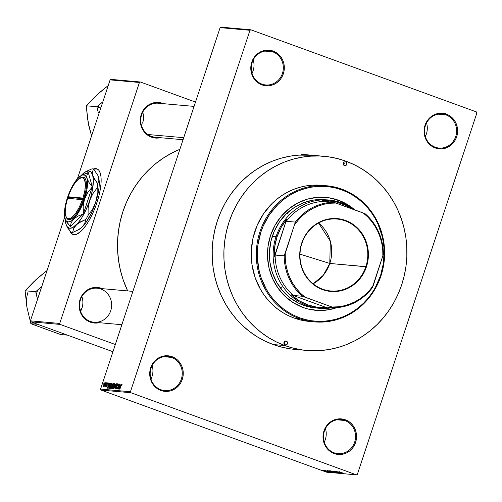<?xml version="1.0" encoding="UTF-8"?>
<svg xmlns="http://www.w3.org/2000/svg" width="502" height="502" viewBox="0 0 502 502"><rect width="100%" height="100%" fill="white"/><g stroke="black" fill="none" stroke-linecap="round" stroke-linejoin="round"><path stroke-width="0.75" d="M445.927 114.883A17.081 16.039 95.1 0 0 425.451 125.538A17.081 16.039 95.1 0 0 435.234 147.205L435.259 147.964A17.859 16.767 -84.9 0 1 425.031 125.305A17.859 16.767 -84.9 0 1 446.435 114.167L445.927 114.883L438.171 114.192L445.927 114.883A17.081 16.039 -84.9 0 1 456.249 134.536A17.081 16.039 -84.9 0 1 439.068 148.059A17.081 16.039 -84.9 0 1 435.234 147.205A17.081 16.039 -84.9 0 1 424.912 127.552A17.081 16.039 -84.9 0 1 442.093 114.029A17.081 16.039 -84.9 0 1 445.927 114.883L446.435 114.167L443.241 113.37L439.959 113.251L436.709 113.816L433.615 115.046L430.804 116.891L428.375 119.281L426.424 122.124L425.031 125.305L424.246 128.713L424.096 132.214L424.592 135.665L425.715 138.941L427.415 141.915L429.63 144.476L432.285 146.515L435.259 147.964L438.453 148.761L441.741 148.881L444.992 148.316L448.079 147.086L450.896 145.241L453.325 142.857L455.27 140.014L456.663 136.826L457.454 133.419L457.598 129.924L457.102 126.466L455.985 123.191L454.279 120.216L452.064 117.663L449.416 115.617L446.435 114.167A17.859 16.767 -84.9 0 1 456.663 136.826A17.859 16.767 -84.9 0 1 435.259 147.964L435.234 147.205A17.081 16.039 95.1 0 0 455.709 136.55A17.081 16.039 95.1 0 0 445.927 114.883M344.855 420.494A17.081 16.039 95.1 0 0 324.38 431.149A17.081 16.039 95.1 0 0 334.163 452.817L334.188 453.576A17.859 16.767 -84.9 0 1 323.959 430.923A17.859 16.767 -84.9 0 1 345.363 419.785L344.855 420.494L337.099 419.804L344.855 420.494A17.081 16.039 -84.9 0 1 355.178 440.147A17.081 16.039 -84.9 0 1 337.997 453.676A17.081 16.039 -84.9 0 1 334.163 452.817A17.081 16.039 -84.9 0 1 323.84 433.17A17.081 16.039 -84.9 0 1 341.021 419.641A17.081 16.039 -84.9 0 1 344.855 420.494L345.363 419.785L342.169 418.988L338.888 418.869L335.637 419.434L332.544 420.663L329.732 422.502L327.304 424.893L325.352 427.735L323.959 430.923L323.175 434.33L323.024 437.826L323.52 441.277L324.643 444.559L326.344 447.533L328.559 450.087L331.207 452.133L334.188 453.576L337.382 454.379L340.663 454.498L343.92 453.927L347.007 452.704L349.825 450.859L352.253 448.468L354.199 445.625L355.592 442.438L356.376 439.03L356.527 435.535L356.031 432.084L354.914 428.802L353.207 425.828L350.992 423.274L348.344 421.234L345.363 419.785A17.859 16.767 -84.9 0 1 355.592 442.438A17.859 16.767 -84.9 0 1 334.188 453.576L334.163 452.817A17.081 16.039 95.1 0 0 354.638 442.168A17.081 16.039 95.1 0 0 344.855 420.494M171.558 357.399A17.081 16.039 95.1 0 0 151.089 368.054A17.081 16.039 95.1 0 0 160.872 389.721L160.897 390.481A17.859 16.767 -84.9 0 1 150.669 367.828A17.859 16.767 -84.9 0 1 172.073 356.69L171.558 357.399L163.803 356.709L171.558 357.399A17.081 16.039 -84.9 0 1 181.887 377.052A17.081 16.039 -84.9 0 1 164.706 390.575A17.081 16.039 -84.9 0 1 160.872 389.721A17.081 16.039 -84.9 0 1 150.55 370.068A17.081 16.039 -84.9 0 1 167.731 356.546A17.081 16.039 -84.9 0 1 171.558 357.399L172.073 356.69L168.879 355.887L165.591 355.767L162.341 356.338L159.253 357.562L156.436 359.407L154.007 361.798L152.062 364.64L150.669 367.828L149.878 371.235L149.734 374.73L150.23 378.182L151.347 381.457L153.047 384.432L155.269 386.992L157.917 389.031L160.897 390.481L164.085 391.278L167.373 391.397L170.624 390.832L173.717 389.602L176.528 387.757L178.957 385.373L180.908 382.53L182.301 379.343L183.086 375.935L183.236 372.44L182.741 368.983L181.617 365.707L179.917 362.733L177.695 360.179L175.047 358.133L172.073 356.69A17.859 16.767 -84.9 0 1 182.301 379.343A17.859 16.767 -84.9 0 1 160.897 390.481L160.872 389.721A17.081 16.039 95.1 0 0 181.347 379.066A17.081 16.039 95.1 0 0 171.558 357.399M272.636 51.788A17.081 16.039 95.1 0 0 252.161 62.436A17.081 16.039 95.1 0 0 261.944 84.11L261.969 84.869A17.859 16.767 -84.9 0 1 251.74 62.21A17.859 16.767 -84.9 0 1 273.144 51.072L272.636 51.788L264.874 51.097L272.636 51.788A17.081 16.039 -84.9 0 1 282.959 71.435A17.081 16.039 -84.9 0 1 265.778 84.963A17.081 16.039 -84.9 0 1 261.944 84.11A17.081 16.039 -84.9 0 1 251.621 64.457A17.081 16.039 -84.9 0 1 268.802 50.928A17.081 16.039 -84.9 0 1 272.636 51.788L273.144 51.072L269.95 50.275L266.662 50.156L263.412 50.721L260.325 51.951L257.507 53.796L255.079 56.186L253.133 59.029L251.74 62.21L250.95 65.618L250.805 69.119L251.301 72.57L252.418 75.846L254.119 78.82L256.34 81.38L258.988 83.42L261.969 84.869L265.163 85.666L268.445 85.786L271.695 85.221L274.789 83.991L277.6 82.146L280.028 79.755L281.98 76.913L283.373 73.731L284.157 70.324L284.308 66.822L283.812 63.371L282.689 60.096L280.988 57.121L278.773 54.561L276.119 52.522L273.144 51.072A17.859 16.767 -84.9 0 1 283.373 73.731A17.859 16.767 -84.9 0 1 261.969 84.869L261.944 84.11A17.081 16.039 95.1 0 0 282.419 73.455A17.081 16.039 95.1 0 0 272.636 51.788M93.416 168.986A34.945 11.678 110 0 1 95.857 168.603L96.133 168.703A34.945 11.678 -70 0 0 93.642 169.105M73.141 234.559L71.253 233.091L70.449 231.786A34.945 11.678 -70 0 0 73.104 234.541M97.011 168.879A34.945 11.678 -70 0 0 96.133 168.703L95.857 168.603A34.945 11.678 110 0 1 96.88 168.829A34.945 11.678 110 0 1 96.415 204.195A34.945 11.678 110 0 1 73.989 234.723A34.945 11.678 110 0 1 72.966 234.497A34.945 11.678 110 0 1 69.916 231.108L71.861 233.876L73.989 234.723L76.536 234.296L80.935 231.322L85.673 225.793L88.823 220.911L93.228 212.277L95.788 205.964L98.819 196.257L100.187 189.994L100.971 184.184L100.984 176.779L100.218 173.008L98.869 170.335L97.984 169.444L95.857 168.603L93.303 169.03M162.133 104.077A17.081 16.039 95.1 0 0 141.664 114.732A17.081 16.039 95.1 0 0 151.447 136.4L151.472 137.159A17.859 16.767 -84.9 0 1 141.244 114.5A17.859 16.767 -84.9 0 1 162.648 103.362L159.454 102.565L156.166 102.446L152.915 103.01L149.828 104.24L147.011 106.085L144.582 108.476L142.637 111.319L141.244 114.5L140.453 117.907L140.309 121.409L140.805 124.86L141.922 128.135L143.622 131.11L145.844 133.67L148.492 135.709L151.472 137.159L154.66 137.956L160.42 137.711A17.859 16.767 -84.9 0 1 151.472 137.159L151.447 136.4A17.081 16.039 -84.9 0 1 141.125 116.746A17.081 16.039 -84.9 0 1 158.299 103.224A17.081 16.039 -84.9 0 1 162.133 104.077M97.25 288.217A17.081 16.039 95.1 0 0 79.956 301.664A17.081 16.039 95.1 0 0 90.266 321.387L90.291 322.14A17.859 16.767 -84.9 0 1 80.063 299.487A17.859 16.767 -84.9 0 1 101.467 288.349L98.273 287.552L94.991 287.433L91.74 287.997L88.647 289.227L85.836 291.072L83.407 293.457L81.456 296.299L80.063 299.487L79.278 302.894L79.128 306.389L79.623 309.847L80.747 313.122L82.447 316.097L84.662 318.651L87.317 320.696L90.291 322.14L93.485 322.943L99.239 322.692A17.859 16.767 -84.9 0 1 90.291 322.14L90.266 321.387A17.081 16.039 -84.9 0 1 79.944 301.733A17.081 16.039 -84.9 0 1 97.124 288.204L132.892 291.386M312.395 155.269L298.809 155.118L289.874 156.204L281.07 158.205L272.486 161.123L264.203 164.913L256.296 169.544L248.848 174.978L241.926 181.153L235.601 188.012L229.929 195.491L224.971 203.517L220.767 212.02L217.36 220.905L214.787 230.092L213.074 239.492L212.227 249.017L212.264 258.58L213.181 268.074L214.969 277.424L217.611 286.523L221.081 295.301L225.348 303.66L230.368 311.529L236.091 318.826L242.466 325.478L249.438 331.433L256.924 336.622L264.861 341.002L273.176 344.523A97.451 91.483 -84.9 0 1 214.279 232.42A97.451 91.483 -84.9 0 1 312.288 155.256L312.175 155.25M476.9 112.919L357.361 474.365L356.433 474.848L130.878 392.721L101.027 390.067L326.582 472.194L356.433 474.848L130.878 392.721L130.432 391.736L100.582 389.081L220.114 27.635L249.971 30.289L130.432 391.736L249.971 30.289L250.9 29.806L221.049 27.152L250.9 29.806L476.454 111.933L250.9 29.806L249.971 30.289L220.114 27.635L221.049 27.152L220.114 27.635L100.582 389.081L101.027 390.067L100.582 389.081L130.432 391.736L130.878 392.721L101.027 390.067L326.582 472.194L356.433 474.848L357.361 474.365L476.9 112.919L476.454 111.933L476.9 112.919M104.931 382.599L103.807 384.532L103.65 386.471L105.094 383.302L104.931 382.599L103.807 384.532L103.65 386.471L104.767 384.576L104.974 382.606M105.263 385.931L106.474 382.8L104.749 386.358L105.263 385.931L105.238 386.54L106.305 382.788L104.749 386.358L105.263 385.931M107.466 383.371L107.673 384.08L107.767 382.894L107.127 383.34L106.688 384.714L106.951 385.649L106.556 386.176L106.342 385.611L106.311 386.691L107.183 385.461L107.139 383.697L107.516 383.39L107.673 384.08L107.66 382.838L106.844 384.011L106.926 385.743L106.556 386.176L106.342 385.611L106.386 386.709L107.121 385.68L106.982 384.275L107.522 383.39M110.653 383.17L109.304 385.272L108.846 388.291L109.449 388.36L111.149 383.214L110.653 383.17L111.111 383.34L110.653 383.17L109.154 385.718L108.739 388.197L109.449 388.36L111.149 383.214L110.653 383.17M113.414 383.415L112.448 384.733L111.664 388.554L112.235 388.604L113.935 383.465L113.414 383.415L113.891 383.591L113.414 383.415L112.398 384.883L111.67 387.224L111.708 388.561L112.235 388.604L113.935 383.465L113.414 383.415M116.131 383.66L113.898 388.755L116.025 384.268L115.102 388.862L116.301 383.672L113.898 388.755L116.025 384.268L115.102 388.862L116.131 383.66M119.752 383.98L118.39 388.096L118.855 383.904L117.154 389.044L118.685 384.934L118.221 389.138L119.752 383.98L118.39 388.096L118.855 383.904L117.154 389.044L118.685 384.934L118.221 389.138L119.752 383.98M122.074 384.494L121.873 384.112L121.409 384.67L119.821 389.282L121.484 384.927L121.773 384.739L121.766 385.743L121.93 384.105L120.976 385.793L119.821 389.282L121.409 385.078L121.741 384.708L121.766 385.743L121.93 384.105M121.17 384.105L120.518 385.63L119.934 385.58L120.116 384.011L118.955 389.207L121.352 384.124L120.518 385.63L119.934 385.58L120.116 384.011L118.955 389.207L121.17 384.105M117.305 384.312L117.506 385.498L117.706 383.854L116.853 384.325L116.313 385.887L116.696 387.186L116.062 388.385L115.799 387.412L115.749 388.981L116.828 387.368L116.847 384.727L117.38 384.344L117.506 385.498L117.631 383.754L116.495 385.159L116.709 387.067L115.956 388.385L116.351 388.529L115.799 387.412L115.799 388.994L116.753 387.626L116.665 385.166L117.305 384.312L117.75 384.469L117.374 384.344M115.077 384.325L114.776 383.484L113.885 384.639L112.956 387.431L113.032 388.73L113.948 387.858L114.927 385.185L114.858 383.478L114.111 384.218L113.333 386.051L113.107 388.755L114.657 386.107L115.077 384.325M112.291 384.08L111.99 383.233L111.099 384.394L110.17 387.186L110.245 388.485L111.162 387.607L112.141 384.94L112.071 383.233L111.325 383.974L110.547 385.806L110.321 388.504L111.871 385.856L112.291 384.08M109.737 383.089L109.085 384.614L108.495 384.563L108.677 382.995L107.522 388.19L109.913 383.108L109.085 384.614L108.495 384.563L108.677 382.995L107.522 388.19L109.737 383.089M106.788 382.831L106.543 383.566L106.788 382.831M105.627 382.725L105.382 383.459L105.627 382.725M104.027 382.587L103.782 383.321L104.027 382.587M323.407 470.399L322.717 470.148L323.407 470.399M325.214 470.87L327.066 471.497L325.214 470.87M324.568 470.499L323.884 470.248L324.568 470.499M328.295 471.623L324.625 470.299L328.39 471.616M328.12 471.027L331.307 472.238L328.12 471.027M334.012 472.495L329.017 470.694L334.119 472.482M336.798 472.74L331.803 470.939L336.905 472.727M338.938 471.573L343.594 473.33L338.863 471.579M339.559 472.037L342.74 473.254L339.559 472.037M340.695 472.809L335.945 471.322L340.695 472.809M339.496 472.978L334.439 471.177L339.597 472.972M337.507 472.79L333.228 471.083L338.706 472.897L333.391 471.096L337.507 472.79M330.504 470.838L335.844 472.639L330.36 470.851M327.743 470.594L333.058 472.395L327.605 470.606M325.566 471.384L321.889 470.06L325.647 471.372M110.107 79.874L139.424 82.479L59.738 323.445L30.415 320.841L64.708 217.153L30.415 320.841L30.86 321.826L112.937 351.714L30.86 321.826L30.415 320.841L59.738 323.445L139.424 82.479L140.359 81.995L111.042 79.391L140.359 81.995L195.498 102.075L140.359 81.995L139.424 82.479L110.107 79.874L111.042 79.391L110.107 79.874L77.396 178.781L110.107 79.874M151.949 365.914L152.319 366.052L151.949 365.914M115.322 344.51L60.177 324.43L30.86 321.826L60.177 324.43L59.738 323.445L60.177 324.43L115.322 344.51M102.264 288.663L101.467 288.349A17.859 16.767 -84.9 0 1 102.264 288.663M163.439 103.676L162.648 103.362A17.859 16.767 -84.9 0 1 163.439 103.676M179.873 149.326L171.853 153.035L163.602 157.866L155.827 163.539L148.605 169.983L141.997 177.143L136.08 184.949L130.903 193.333L126.517 202.199L122.959 211.474L120.273 221.068L118.485 230.882L117.6 240.828L117.637 250.805L118.597 260.714L120.461 270.471L123.216 279.978L127.665 290.922A101.724 95.493 95.1 0 1 179.873 149.326M100.958 289.058A17.081 16.039 -84.9 0 1 111.281 308.711A17.081 16.039 -84.9 0 1 94.1 322.24A17.081 16.039 -84.9 0 1 90.266 321.387A17.081 16.039 95.1 0 0 110.741 310.732A17.081 16.039 95.1 0 0 100.958 289.058M80.565 311.328A17.081 16.039 95.1 0 0 81.876 296.563A17.081 16.039 -84.9 0 1 80.565 311.328M183.048 139.719L155.281 137.253A17.081 16.039 -84.9 0 1 151.447 136.4M306.659 350.427L295.044 349.392A97.451 91.483 -84.9 0 1 273.176 344.523L281.779 347.158L290.595 348.884M425.319 136.5A17.081 16.039 95.1 0 0 426.524 122.984A17.081 16.039 -84.9 0 1 425.319 136.5M324.248 442.118A17.081 16.039 95.1 0 0 325.453 428.595A17.081 16.039 -84.9 0 1 324.248 442.118M150.958 379.016A17.081 16.039 95.1 0 0 152.156 365.5A17.081 16.039 -84.9 0 1 150.958 379.016M252.029 73.405A17.081 16.039 95.1 0 0 253.228 59.882A17.081 16.039 -84.9 0 1 252.029 73.405M340.061 472.238L342.138 473.06L340.061 472.238M335.549 471.654L335.072 471.384M338.473 472.52L338.925 472.777M336.353 472.426L332.424 471.146M333.654 472.068L335.123 472.376L333.629 472.056M331.42 471.077L333.108 471.692L331.42 471.077M329.601 470.807L333.453 472.288M328.603 471.02L332.337 472.131L328.333 470.801M328.628 471.221L330.718 471.999L328.628 471.221M325.465 470.663L325.152 470.487M326.758 471.491L326.338 471.278M325.139 471.114L322.435 470.242M332.387 471.052L336.24 472.539M333.566 472.181L329.613 470.901M322.422 470.167L325.089 471.202M120.612 385.825L119.934 385.58L120.612 385.825M120.26 386.226L119.212 388.673L119.79 386.182L120.411 386.283L119.212 388.673L119.79 386.182L120.26 386.226M115.993 388.391L116.351 388.523M116.935 386.835L116.552 386.697L116.935 386.835M116.941 386.622L116.345 386.402L116.941 386.622M114.494 386.082L113.308 388.153L113.684 388.291L113.245 388.128L113.496 386.082L114.657 384.08L114.651 386.138L113.308 388.153L113.314 386.678L114.192 384.488L114.657 384.08L114.494 386.082M112.956 386.433L112.21 386.163L112.956 386.433M111.971 387.964L112.097 386.634L112.774 386.452L112.266 387.99L111.871 387.155L112.26 386.458L112.931 386.509L112.423 388.046L111.971 387.964L112.398 388.121L111.864 387.946L112.392 388.14M112.636 385.825L112.887 384.199L113.571 384.049L112.975 385.856L112.567 384.896L113.013 384.068L113.722 384.105L113.126 385.912L112.636 385.825L113.101 385.994L112.555 385.806L113.094 386.007M111.708 385.837L110.522 387.908L110.898 388.04L110.484 387.895L110.71 385.837L111.871 383.829L111.864 385.894L110.522 387.908L110.528 386.427L111.406 384.237L111.871 383.829L111.708 385.837M112.297 383.986L111.94 383.854M110.779 383.804L109.637 387.801L109.179 387.72L109.612 387.877L108.972 387.594L109.317 385.737L109.8 384.488L110.936 383.861L109.48 387.745L108.959 387.563L109.16 386.251L109.976 384.156L110.779 383.804M109.172 384.808L108.495 384.563L109.172 384.808M108.827 385.21L107.911 387.713L108.357 385.166L108.978 385.266L107.773 387.657L108.357 385.166L108.827 385.21M106.556 386.176L106.537 385.555M107.215 385.329L106.851 385.197L107.215 385.329M104.598 384.563L103.832 385.938L104.134 386.044L103.807 385.931L104.755 383.133L104.749 384.62L103.795 385.925L104.441 383.44L104.755 383.133L104.598 384.563M113.308 388.153L113.678 388.291M110.522 387.908L110.892 388.046M111.871 383.829L112.297 383.98M444.527 113.791L444.647 113.477M445.544 113.584L445.45 113.91M97.256 168.967L93.579 169.13M284.301 344.19A1.939 1.82 95.1 0 0 284.534 341.561M286.36 341.159A1.939 1.82 -84.9 0 1 285.582 344.93A1.939 1.82 -84.9 0 1 285.142 344.83L284.107 343.851L284.032 342.37L284.967 341.253L286.36 341.159L287.395 342.138L287.47 343.619L286.535 344.736L285.142 344.83A1.939 1.82 -84.9 0 1 285.92 341.059A1.939 1.82 -84.9 0 1 286.36 341.159L285.475 341.078L286.36 341.159M343.588 164.932A1.939 1.82 95.1 0 0 343.82 162.309M345.64 161.901A1.939 1.82 -84.9 0 1 344.861 165.673A1.939 1.82 -84.9 0 1 344.428 165.578L343.387 164.593L343.318 163.112L344.246 162.002L345.64 161.901L346.681 162.886L346.75 164.367L345.822 165.484L344.428 165.578A1.939 1.82 -84.9 0 1 345.207 161.807A1.939 1.82 -84.9 0 1 345.64 161.901L344.761 161.826L345.64 161.901M315.57 310.292A56.682 53.212 95.1 0 0 336.447 307.67L328.477 309.728L323.282 310.361M325.597 197.368A56.682 53.212 95.1 0 1 338.191 200.185L347.648 204.785L354.374 209.748A56.682 53.212 95.1 0 0 338.191 200.185L338.461 200.21A56.682 53.212 -84.9 0 1 354.788 209.899L347.911 204.81L343.293 202.262L333.19 198.654M336.867 307.638A56.682 53.212 -84.9 0 1 315.708 310.305A56.682 53.212 -84.9 0 1 302.988 307.469L293.532 302.875L285.123 296.393L278.089 288.28L272.686 278.836L269.128 268.438L267.56 257.476L268.03 246.375L270.522 235.563L274.945 225.454L281.133 216.431L288.838 208.851L297.768 202.996L307.582 199.093L317.898 197.299L328.327 197.675L338.461 200.21A56.682 53.212 -84.9 0 0 325.735 197.38A56.682 53.212 -84.9 0 0 268.733 242.259A56.682 53.212 -84.9 0 0 302.988 307.469L307.996 309.006L318.324 310.468L328.747 309.753L336.867 307.638M299.079 318.469L299.587 317.753A67.557 63.421 -84.9 0 1 260.896 232.056A67.557 63.421 -84.9 0 1 341.862 189.925L341.837 189.166A68.335 64.149 95.1 0 0 259.942 231.786A68.335 64.149 95.1 0 0 299.079 318.469A68.335 64.149 -84.9 0 1 257.783 239.856A68.335 64.149 -84.9 0 1 326.501 185.753A68.335 64.149 -84.9 0 1 341.837 189.166A68.335 64.149 -84.9 0 1 383.133 267.779A68.335 64.149 -84.9 0 1 314.409 321.882A68.335 64.149 -84.9 0 1 299.079 318.469L294.015 318.017L299.079 318.469A68.335 64.149 95.1 0 0 380.974 275.849A68.335 64.149 95.1 0 0 341.837 189.166L341.862 189.925L335.894 188.099L329.783 186.907L323.583 186.355L317.358 186.455L311.165 187.202L305.059 188.595L299.11 190.616L293.363 193.245L287.884 196.458L282.72 200.223L277.926 204.502L269.605 214.442L263.255 225.9L260.896 232.056L257.921 244.945L257.363 258.172L259.233 271.237L261.065 277.55L266.43 289.428L269.907 294.881L273.879 299.939L283.128 308.68L288.317 312.275L293.821 315.312L299.587 317.753L305.549 319.579L311.66 320.778L317.86 321.324L324.091 321.224L330.285 320.477L336.384 319.084L342.339 317.069L348.081 314.44L353.559 311.227L358.723 307.462L363.523 303.183L367.91 298.426L371.838 293.237L375.276 287.677L380.554 275.623L383.528 262.734L384.086 249.507L383.453 242.924L382.21 236.442L377.975 224.049L375.019 218.251L371.536 212.798L367.564 207.74L363.147 203.128L358.315 198.999L353.126 195.403L347.622 192.366L341.862 189.925A67.557 63.421 -84.9 0 1 380.554 275.623A67.557 63.421 -84.9 0 1 299.587 317.753L299.079 318.469M326.501 185.753L321.437 185.301A68.335 64.149 95.1 0 0 252.719 239.41A68.335 64.149 95.1 0 0 294.015 318.017L288.186 315.545L282.62 312.476L277.368 308.837L272.479 304.664L268.012 299.995L263.996 294.881L260.475 289.365L255.047 277.349L251.941 264.41L251.276 251.05L253.071 237.779L257.262 225.103L263.688 213.513L272.103 203.461L276.953 199.131L282.18 195.322L287.721 192.071L293.532 189.417L299.55 187.371L305.724 185.966L311.987 185.207L321.512 185.307M273.176 344.523L284.904 345.564A97.451 91.483 -84.9 0 1 226.007 233.461A97.451 91.483 -84.9 0 1 324.016 156.298A97.451 91.483 -84.9 0 1 345.884 161.167A97.451 91.483 -84.9 0 1 404.775 273.276A97.451 91.483 -84.9 0 1 306.772 350.434A97.451 91.483 -84.9 0 1 284.904 345.564L273.176 344.523M319.379 308.291A54.354 51.028 -84.9 0 1 276.05 236.624L277.004 236.894A53.576 50.3 -84.9 0 1 286.711 219.205L281.064 227.563L277.004 236.894L274.682 246.858L274.18 257.093L286.711 219.205L286.291 221.288L295.352 222.097L285.224 253.566L285.349 259.86L286.19 266.091L287.734 272.153L289.961 277.97L292.829 283.442L296.312 288.499L300.34 293.068L304.865 297.077L334.037 307.77A52.804 49.566 95.1 0 0 372.214 287.903A52.804 49.566 -84.9 0 1 334.037 307.77L324.976 306.967L326.639 307.644L291.173 294.73L298.966 300.648L307.688 304.865L317.026 307.224L326.639 307.644L291.173 294.73L293.369 295.458L302.43 296.268L334.037 307.77L324.976 306.967L326.639 307.644A53.576 50.3 -84.9 0 1 291.173 294.73L293.369 295.458A52.804 49.566 -84.9 0 1 275.127 255.054L274.18 257.093A53.576 50.3 -84.9 0 1 277.004 236.894L276.05 236.624A54.354 51.028 95.1 0 0 332.562 307.638A54.354 51.028 -84.9 0 1 319.379 308.291L315.645 307.958A54.354 51.028 -84.9 0 1 303.446 305.241A54.354 51.028 -84.9 0 1 270.603 242.711A54.354 51.028 -84.9 0 1 325.265 199.677M284.904 345.564L293.507 348.2L302.323 349.925L311.265 350.716L320.251 350.572L329.186 349.492L337.984 347.484L346.575 344.573L354.858 340.783L362.764 336.145L370.212 330.718L377.134 324.543L383.459 317.678L389.125 310.198L394.089 302.173L398.293 293.676L401.694 284.791L404.267 275.604L405.986 266.198L406.833 256.673L406.796 247.116L405.88 237.615L404.091 228.272L401.449 219.167L397.979 210.394L393.712 202.03L388.692 194.167L382.97 186.869L376.588 180.212L369.623 174.263L362.137 169.074L354.199 164.694L345.884 161.167L337.281 158.532L328.459 156.812L319.517 156.015L310.537 156.16L301.602 157.245L292.798 159.247L284.214 162.165L275.931 165.955L268.024 170.586L260.576 176.02L253.654 182.195L247.329 189.053L241.657 196.533L236.699 204.559L232.495 213.061L229.088 221.947L226.515 231.133L224.802 240.533L223.955 250.059L223.992 259.622L224.909 269.116L226.697 278.466L229.339 287.564L232.809 296.343L237.069 304.701L242.089 312.57L247.819 319.868L254.194 326.52L261.159 332.475L268.652 337.664L276.589 342.044L284.904 345.564M312.501 321.631L306.226 321.073L300.045 319.862L294.015 318.017A68.335 64.149 95.1 0 0 309.345 321.431L314.409 321.882M317.515 308.09L308.247 306.716L298.815 303.277L290.206 297.943L282.764 290.909L276.771 282.45L272.454 272.893L269.988 262.602L269.455 251.973L270.885 241.418L274.217 231.334L279.332 222.116L286.021 214.116L294.034 207.646L303.064 202.946L312.765 200.204L317.747 199.601L325.327 199.683M343.462 165.045L344.19 163.376L343.588 162.046M284.176 344.297L284.891 343.01L284.308 341.297M147.826 134.505L183.719 137.692L147.826 134.505M365.864 266.656A36.106 33.898 95.1 0 0 345.188 220.849A36.106 33.898 95.1 0 0 301.915 243.37L301.658 243.232A36.571 34.331 -84.9 0 1 345.495 220.422A36.571 34.331 -84.9 0 1 366.441 266.819L329.776 263.45A36.106 33.898 95.1 0 0 318.544 223.007L330.335 241.217L329.776 263.45L299.995 254.15L329.776 263.45L323.288 275.309L313.148 283.806A36.106 33.898 95.1 0 0 329.776 263.45L365.864 266.656A36.106 33.898 -84.9 0 1 330.692 290.978A36.106 33.898 -84.9 0 1 301.915 243.37A36.106 33.898 -84.9 0 1 337.087 219.041A36.106 33.898 -84.9 0 1 365.864 266.656L366.441 266.819L365.161 270.151L361.722 276.351L359.595 279.162L354.625 284.057L348.859 287.828L345.752 289.252L339.226 291.097L335.869 291.505L332.5 291.562L325.836 290.614L322.604 289.629L316.505 286.661L313.694 284.716L308.686 279.984L304.658 274.293L303.057 271.155L300.761 264.441L299.744 257.369L299.732 253.786L300.692 246.683L301.658 243.232L304.513 236.706L306.377 233.694L310.876 228.31L313.474 225.994L319.241 222.217L322.347 220.798L328.873 218.947L332.23 218.546L338.957 218.784L342.264 219.43L348.614 221.746L354.399 225.335L359.407 230.067L363.442 235.758L366.347 242.19L367.338 245.603L368.355 252.675L368.048 259.841L366.441 266.819A36.571 34.331 -84.9 0 1 322.604 289.629A36.571 34.331 -84.9 0 1 301.658 243.232L301.915 243.37A36.106 33.898 95.1 0 0 322.591 289.171A36.106 33.898 95.1 0 0 365.864 266.656M276.05 236.624L272.322 236.291L276.05 236.624A54.354 51.028 -84.9 0 1 328.998 200.009A54.354 51.028 -84.9 0 1 353.784 209.529A54.354 51.028 95.1 0 0 276.05 236.624M351.526 208.707L345.677 205.368L336.604 202.061L327.091 200.662L322.271 200.7A53.576 50.3 -84.9 0 1 351.526 208.707M287.144 213.049L288.048 214.285M281.597 287.006L280.48 288.079M324.468 201.427L322.271 200.7L324.468 201.427A52.804 49.566 95.1 0 0 286.291 221.288A52.804 49.566 -84.9 0 1 324.468 201.427L333.529 202.231L324.468 201.427M275.127 255.054L286.711 219.205L286.291 221.288L295.352 222.097A52.804 49.566 -84.9 0 1 333.529 202.231A52.804 49.566 95.1 0 0 295.352 222.097L284.188 255.857L275.127 255.054A52.804 49.566 95.1 0 0 293.369 295.458L302.43 296.268A52.804 49.566 -84.9 0 1 284.188 255.857L275.127 255.054M372.214 287.903L383.377 254.144A52.804 49.566 95.1 0 0 365.136 213.739L333.529 202.231L335.963 203.04L330.046 203.247L324.185 204.214L318.469 205.927L312.978 208.355L307.801 211.474L303.007 215.232L298.671 219.575L294.856 224.438A52.026 48.838 -84.9 0 1 335.963 203.04L363.235 212.973A52.026 48.838 -84.9 0 1 382.875 256.484L382.75 250.184L381.909 243.959L380.365 237.898L378.138 232.081L375.27 226.603L371.787 221.545L367.759 216.977L363.235 212.973L365.136 213.739A52.804 49.566 -84.9 0 1 383.377 254.144L373.243 285.613A52.026 48.838 -84.9 0 1 332.129 307.004L338.053 306.804L343.914 305.837L349.63 304.124L355.121 301.689L360.298 298.571L365.092 294.818L369.428 290.476L373.243 285.613L372.214 287.903M284.188 255.857A52.804 49.566 95.1 0 0 302.43 296.268L304.865 297.077A52.026 48.838 -84.9 0 1 285.224 253.566L284.188 255.857M98.467 112.975L97.451 109.674L98.467 112.975M87.674 118.384L88.785 125.669L91.565 135.954L88.095 122.155L86.275 105.79L96.936 106.738L102.835 101.875L99.076 104.767A32.184 30.214 95.1 0 0 98.172 107.183A32.184 30.214 95.1 0 0 97.451 109.674A32.184 30.214 -84.9 0 1 98.172 107.183L100.827 107.949L98.172 107.183A32.184 30.214 -84.9 0 1 99.076 104.767L96.936 106.738L86.275 105.79L97.193 94.646L108.237 85.547L99.798 92.318L94.64 97.332M142.599 123.141A17.081 16.039 95.1 0 0 142.731 112.172A17.081 16.039 -84.9 0 1 142.599 123.141M96.936 106.738L97.451 109.674L96.936 106.738M100.055 92.337L94.715 97.005L86.275 105.79L87.561 118.685L88.98 125.833M41.39 327.555L60.604 334.527L67.387 335.129L60.604 334.527L30.867 323.696L37.656 324.298L30.867 323.696L26.92 307.142L25.1 290.771L35.761 291.718L36.276 294.655A32.184 30.214 -84.9 0 1 37.901 289.748L41.66 286.855L35.761 291.718L25.1 290.771L36.018 279.633L47.056 270.528L38.623 277.305L33.458 282.312M80.351 310.682A17.081 16.039 95.1 0 0 81.424 308.128A17.081 16.039 -84.9 0 1 80.351 310.682M26.493 303.371L25.1 290.771L33.54 281.992L38.88 277.317M36.276 294.655L37.612 299.092L36.276 294.655A32.184 30.214 95.1 0 1 37.901 289.748L35.761 291.718L36.276 294.655M48.11 330.002L30.867 323.696L27.798 310.813M28.018 292.126A29.078 27.296 95.1 0 0 26.92 307.142M66.101 216.801A22.521 7.53 -70 0 0 66.27 217.278A22.521 7.53 -70 0 0 83.464 199.827L67.594 198.227L65.706 205.927L65.216 212.497L66.195 216.983L67.193 218.219L68.492 218.728L70.042 218.477L71.78 217.479L75.582 213.419L79.341 207.138L82.51 199.551A21.743 7.266 110 0 1 65.919 216.375A21.743 7.266 110 0 1 67.594 198.227L83.464 199.827L80.182 207.696L76.285 214.203L74.283 216.644L70.544 219.449L68.937 219.713L67.588 219.186L66.251 217.234M86.978 178.423L86.877 175.142L88.296 172.581L92.268 186.675L88.929 182.402L86.978 178.423L86.877 175.142L88.296 172.581L92.268 186.675A28.576 9.551 110 0 1 92.23 187.014L83.395 213.714L83.163 206.36L84.512 199.162L87.706 192.63L92.23 187.014L83.395 213.714A28.576 9.551 110 0 1 83.219 214.047L70.412 226.647L71.133 222.737L73.512 219.142L77.716 216.243L83.219 214.047L70.412 226.647A28.576 9.551 110 0 1 70.274 226.634A28.576 9.551 -70 0 0 70.412 226.647L71.133 222.737L73.512 219.142L77.716 216.243L83.219 214.047A28.576 9.551 -70 0 0 83.395 213.714L83.163 206.36L84.512 199.162A24.849 8.308 110 0 1 73.512 219.142A24.849 8.308 110 0 1 65.266 219.23A24.849 8.308 110 0 1 64.984 218.389L64.984 218.395A24.849 8.308 110 0 1 67.456 197.65L66.54 201.227L67.456 197.65A24.849 8.308 110 0 1 78.45 177.67L78.45 177.67A24.849 8.308 110 0 1 81.161 175.568A24.849 8.308 110 0 1 86.978 178.423A24.849 8.308 110 0 1 84.512 199.162L87.706 192.63L92.23 187.014A28.576 9.551 -70 0 0 92.268 186.675L88.929 182.402L86.432 176.98L84.807 175.198L82.579 174.997L81.286 175.505L76.957 179.296L73.951 183.494L71.077 188.708L66.509 200.725L64.482 212.114L64.62 216.594L65.536 219.838L66.264 220.918L68.209 221.915L70.682 221.313L72.062 220.416L76.517 215.565L80.885 208.104L84.512 199.162L86.84 190.107L87.511 182.32L86.978 178.423M82.686 174.752L88.151 172.569A28.576 9.551 110 0 1 88.296 172.581A28.576 9.551 -70 0 0 88.151 172.569L81.161 175.568M68.837 194.268L67.456 197.65L68.837 194.268M65.737 220.296L70.274 226.634L66.917 222.336L65.279 219.267M66.239 225.034L67.726 227.971L70.895 232.332A33.621 11.239 -70 0 0 72.602 232.482L73.681 228.535L76.273 224.883A30.283 10.122 110 0 1 66.22 224.984A30.283 10.122 110 0 1 65.881 223.961L65.881 223.961A30.283 10.122 110 0 1 65.229 219.142L65.881 223.961L67.437 227.042L69.809 228.259L72.821 227.525L78.092 222.901L81.763 217.78L85.258 211.424L88.352 204.264L90.824 196.784L92.512 189.499L93.334 180.005L92.688 175.254L91.126 172.173L88.76 170.956L85.748 171.697L81.079 175.612A30.283 10.122 110 0 1 82.29 174.332L82.29 174.332A30.283 10.122 110 0 1 85.597 171.772A30.283 10.122 110 0 1 92.688 175.254L92.437 171.828L93.585 169.036L97.852 175.43L98.599 177.413L98.85 180.839L97.702 183.632L93.435 177.237L92.362 173.46L92.437 171.828L93.585 169.036A33.621 11.239 -70 0 0 91.879 168.885L86.513 171.276L91.879 168.885A33.621 11.239 110 0 1 93.585 169.036L97.852 175.43L98.599 177.413L98.85 180.839L97.702 183.632L94.558 179.308L92.688 175.254A30.283 10.122 110 0 1 89.676 200.53L92.82 193.753L97.206 187.786L97.124 195.341L95.593 202.682L94.2 206.19L92.45 209.466L88.063 215.427L88.145 207.872L89.676 200.53A30.283 10.122 110 0 1 76.273 224.883L80.452 221.846L85.861 219.437L84.782 223.384L83.702 225.26L82.19 227.036L78.011 230.073L72.602 232.482L73.681 228.535L74.76 226.659L78.18 223.283L85.861 219.437A33.621 11.239 -70 0 0 88.063 215.427L88.145 207.872L89.676 200.53L92.82 193.753L97.206 187.786A33.621 11.239 -70 0 0 97.702 183.632A33.621 11.239 110 0 1 97.206 187.786L97.124 195.341L95.593 202.682A30.283 10.122 -70 0 0 98.599 177.413A30.283 10.122 -70 0 0 98.26 176.384A30.283 10.122 -70 0 0 98.241 176.34M66.609 225.906L70.895 232.332A33.621 11.239 110 0 0 72.602 232.482L78.883 229.596A30.283 10.122 -70 0 0 82.19 227.036L78.011 230.073M85.597 171.772L86.513 171.276M88.063 215.427A33.621 11.239 110 0 1 85.861 219.437L84.782 223.384L82.19 227.036A30.283 10.122 -70 0 0 95.593 202.682L92.45 209.466L88.063 215.427M78.732 229.678L82.19 227.036L85.848 222.675L91.176 213.582L94.263 206.416L96.742 198.936L98.938 188.237L99.245 182.157L98.248 176.359M80.634 177.733L83.031 177.099L84.374 177.626L85.409 178.913L86.099 180.915L86.357 186.757L85.911 190.377L83.947 198.359L68.077 196.759L69.872 197.487L68.498 196.985L68.071 198.271L68.498 196.985L68.077 196.759L82.993 198.083L84.882 190.383L85.371 183.814L84.399 179.333L83.395 178.091L82.096 177.589L78.808 178.831L75.005 182.891L71.253 189.172L68.077 196.759A21.743 7.266 110 0 1 79.824 178.172A21.743 7.266 110 0 1 82.993 198.083L83.953 198.359L83.464 199.827L83.953 198.359A22.521 7.53 -70 0 0 80.678 177.708L79.824 178.172M69.872 197.487L69.565 198.403L69.872 197.487L83.834 198.729L69.872 197.487M109.085 387.701L109.605 387.889M106.524 386.17L106.857 386.289M103.807 385.931L104.127 386.044M300.955 154.252L324.016 156.298M194.067 106.399L158.299 103.224M94.1 322.24L121.873 324.706M65.919 216.375L66.27 217.278"/></g></svg>
